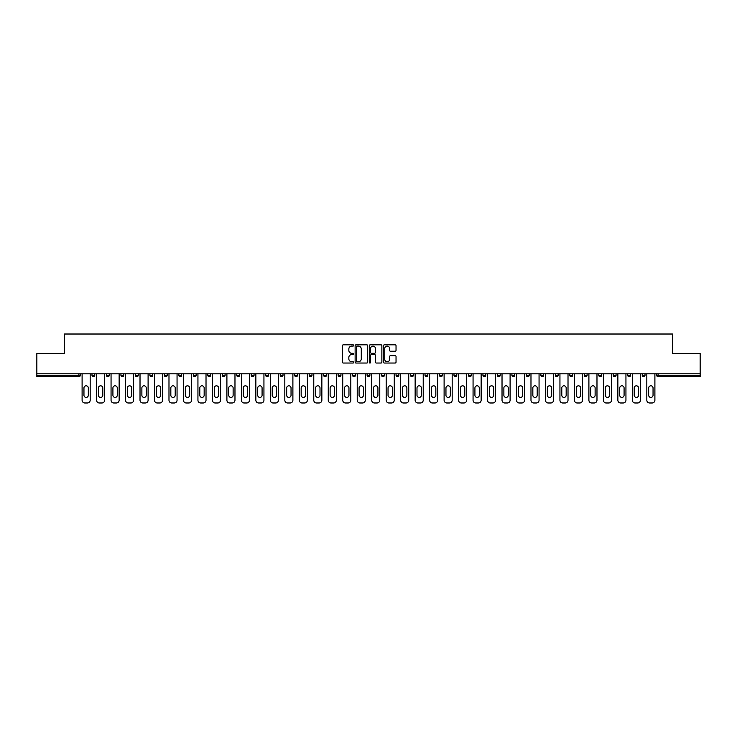 <?xml version="1.0" encoding="UTF-8"?>
<svg xmlns="http://www.w3.org/2000/svg" width="737" height="737" viewBox="0 0 737 737"><rect width="100%" height="100%" fill="white"/><g stroke="black" fill="none" stroke-linecap="round" stroke-linejoin="round"><path stroke-width="1.11" d="M353.649 345.45A0.636 0.636 0 0 0 353.014 344.815L343.331 344.815A0.912 0.912 0 0 0 342.419 345.727L342.419 362.125A0.912 0.912 0 0 0 343.331 363.037L353.014 363.037A0.636 0.636 0 0 0 353.649 362.401A0.636 0.636 0 0 0 353.014 361.766L351.761 361.766A2.911 2.911 0 0 1 348.841 358.845L348.841 357.482A2.911 2.911 0 0 1 351.761 354.561L353.014 354.561A0.636 0.636 0 0 0 353.649 353.926A0.636 0.636 0 0 0 353.014 353.29L351.761 353.29A2.911 2.911 0 0 1 348.841 350.37L348.841 349.006A2.911 2.911 0 0 1 351.761 346.095L353.014 346.095A0.636 0.636 0 0 0 353.649 345.45M395.124 351.236A0.912 0.912 0 0 0 396.036 350.324L396.036 345.727A0.912 0.912 0 0 0 395.124 344.815L384.373 344.815A0.912 0.912 0 0 0 383.461 345.727L383.461 362.125A0.912 0.912 0 0 0 384.373 363.037L395.124 363.037A0.912 0.912 0 0 0 396.036 362.125L396.036 356.57A0.912 0.912 0 0 0 395.124 355.658L390.527 355.658A0.912 0.912 0 0 0 389.615 356.57L389.615 359.324A2.441 2.441 0 0 1 387.174 361.766A2.441 2.441 0 0 1 384.742 359.324L384.742 348.527A2.441 2.441 0 0 1 387.174 346.095A2.441 2.441 0 0 1 389.615 348.527L389.615 350.324A0.912 0.912 0 0 0 390.527 351.236L395.124 351.236M36.85 373.834L36.85 353.511L64.515 353.511L64.515 334.018L672.485 334.018L672.485 353.511L700.15 353.511L700.15 373.834L36.85 373.834L36.85 375.326L78.896 375.326L78.896 373.834M367.699 345.727A0.912 0.912 0 0 0 366.796 344.815L356.045 344.815A0.912 0.912 0 0 0 355.133 345.727L355.133 362.125A0.912 0.912 0 0 0 356.045 363.037L366.796 363.037A0.912 0.912 0 0 0 367.699 362.125L367.699 345.727M370.204 344.815L380.955 344.815A0.912 0.912 0 0 1 381.867 345.727L381.867 362.125A0.912 0.912 0 0 1 380.955 363.037L376.358 363.037A0.912 0.912 0 0 1 375.446 362.125L375.446 355.474A0.912 0.912 0 0 0 374.534 354.561L371.485 354.561A0.912 0.912 0 0 0 370.573 355.474L370.573 362.401A0.636 0.636 0 0 1 369.937 363.037A0.636 0.636 0 0 1 369.301 362.401L369.301 345.727A0.912 0.912 0 0 1 370.204 344.815M80.287 373.834L80.287 375.326A1.391 1.391 0 0 1 78.896 376.718L36.85 376.718L36.85 375.326M700.15 373.834L700.15 376.718L658.104 376.718A1.391 1.391 0 0 1 656.713 375.326L656.713 373.834M94.769 373.834L94.769 375.326L91.987 375.326A1.391 1.391 0 0 0 93.378 376.718A1.391 1.391 0 0 1 91.987 375.326L91.987 373.834M78.896 376.718A1.391 1.391 0 0 0 80.287 375.326L78.896 375.326L78.896 376.718M106.469 373.834L106.469 375.326L106.469 373.834M109.251 373.834L109.251 375.326L109.251 373.834M123.733 373.834L123.733 375.326L120.942 375.326A1.391 1.391 0 0 0 122.342 376.718A1.391 1.391 0 0 1 120.942 375.326L120.942 373.834M135.424 373.834L135.424 375.326L135.424 373.834M138.215 373.834L138.215 375.326L138.215 373.834M149.906 373.834L149.906 375.326L149.906 373.834M152.688 373.834L152.688 375.326L152.688 373.834M167.17 373.834L167.17 375.326A1.391 1.391 0 0 1 165.779 376.718A1.391 1.391 0 0 1 164.388 375.326L164.388 373.834M178.87 375.326L181.652 375.326L181.652 373.834L181.652 375.326A1.391 1.391 0 0 1 180.261 376.718A1.391 1.391 0 0 1 178.87 375.326L178.87 373.834M193.343 375.326L196.134 375.326L196.134 373.834L196.134 375.326A1.391 1.391 0 0 1 194.743 376.718A1.391 1.391 0 0 1 193.343 375.326L193.343 373.834M210.607 373.834L210.607 375.326A1.391 1.391 0 0 1 209.216 376.718A1.391 1.391 0 0 1 207.825 375.326L207.825 373.834M222.307 375.326L225.089 375.326L225.089 373.834L225.089 375.326A1.391 1.391 0 0 1 223.698 376.718A1.391 1.391 0 0 1 222.307 375.326L222.307 373.834M239.571 373.834L239.571 375.326A1.391 1.391 0 0 1 238.18 376.718A1.391 1.391 0 0 1 236.789 375.326L236.789 373.834M251.271 373.834L251.271 375.326L251.271 373.834M254.053 373.834L254.053 375.326A1.391 1.391 0 0 1 252.662 376.718A1.391 1.391 0 0 1 251.271 375.326L254.053 375.326M268.535 373.834L268.535 375.326L265.744 375.326A1.391 1.391 0 0 0 267.135 376.718A1.391 1.391 0 0 1 265.744 375.326L265.744 373.834M280.226 375.326L283.008 375.326L283.008 373.834L283.008 375.326A1.391 1.391 0 0 1 281.617 376.718A1.391 1.391 0 0 1 280.226 375.326L280.226 373.834M294.708 375.326L297.49 375.326L297.49 373.834L297.49 375.326A1.391 1.391 0 0 1 296.099 376.718A1.391 1.391 0 0 1 294.708 375.326L294.708 373.834M311.972 373.834L311.972 375.326A1.391 1.391 0 0 1 310.581 376.718A1.391 1.391 0 0 1 309.19 375.326L309.19 373.834M325.063 376.718A1.391 1.391 0 0 0 326.454 375.326L326.454 373.834L326.454 375.326A1.391 1.391 0 0 1 325.063 376.718A1.391 1.391 0 0 1 323.672 375.326L323.672 373.834M340.936 373.834L340.936 375.326A1.391 1.391 0 0 1 339.536 376.718A1.391 1.391 0 0 1 338.145 375.326L338.145 373.834M355.409 373.834L355.409 375.326A1.391 1.391 0 0 1 354.018 376.718A1.391 1.391 0 0 1 352.627 375.326L352.627 373.834M367.109 373.834L367.109 375.326L367.109 373.834M369.891 373.834L369.891 375.326A1.391 1.391 0 0 1 368.5 376.718A1.391 1.391 0 0 1 367.109 375.326L369.891 375.326M381.591 373.834L381.591 375.326L381.591 373.834M384.373 373.834L384.373 375.326A1.391 1.391 0 0 1 382.982 376.718A1.391 1.391 0 0 1 381.591 375.326L384.373 375.326A1.391 1.391 0 0 1 382.982 376.718M396.064 373.834L396.064 375.326L396.064 373.834M398.855 373.834L398.855 375.326A1.391 1.391 0 0 1 397.464 376.718A1.391 1.391 0 0 1 396.064 375.326A1.391 1.391 0 0 0 397.464 376.718A1.391 1.391 0 0 0 398.855 375.326L396.064 375.326A1.391 1.391 0 0 0 397.464 376.718M410.546 373.834L410.546 375.326L410.546 373.834M413.328 373.834L413.328 375.326A1.391 1.391 0 0 1 411.937 376.718A1.391 1.391 0 0 1 410.546 375.326A1.391 1.391 0 0 0 411.937 376.718A1.391 1.391 0 0 0 413.328 375.326L410.546 375.326A1.391 1.391 0 0 0 411.937 376.718M426.419 376.718A1.391 1.391 0 0 0 427.81 375.326L427.81 373.834L427.81 375.326A1.391 1.391 0 0 1 426.419 376.718A1.391 1.391 0 0 1 425.028 375.326L425.028 373.834M442.292 373.834L442.292 375.326L439.51 375.326A1.391 1.391 0 0 0 440.901 376.718A1.391 1.391 0 0 1 439.51 375.326L439.51 373.834M456.774 373.834L456.774 375.326A1.391 1.391 0 0 1 455.383 376.718A1.391 1.391 0 0 1 453.992 375.326L453.992 373.834M468.465 373.834L468.465 375.326L468.465 373.834M471.256 373.834L471.256 375.326L471.256 373.834M485.729 373.834L485.729 375.326A1.391 1.391 0 0 1 484.338 376.718A1.391 1.391 0 0 1 482.947 375.326L482.947 373.834M500.211 373.834L500.211 375.326L497.429 375.326A1.391 1.391 0 0 0 498.82 376.718A1.391 1.391 0 0 1 497.429 375.326L497.429 373.834M514.693 373.834L514.693 375.326A1.391 1.391 0 0 1 513.302 376.718A1.391 1.391 0 0 1 511.911 375.326L511.911 373.834M529.175 373.834L529.175 375.326L526.393 375.326A1.391 1.391 0 0 0 527.784 376.718A1.391 1.391 0 0 1 526.393 375.326L526.393 373.834M543.657 373.834L543.657 375.326A1.391 1.391 0 0 1 542.257 376.718A1.391 1.391 0 0 1 540.866 375.326L540.866 373.834M558.13 373.834L558.13 375.326L555.348 375.326A1.391 1.391 0 0 0 556.739 376.718A1.391 1.391 0 0 1 555.348 375.326L555.348 373.834M572.612 373.834L572.612 375.326A1.391 1.391 0 0 1 571.221 376.718A1.391 1.391 0 0 1 569.83 375.326L569.83 373.834M587.094 373.834L587.094 375.326L584.312 375.326A1.391 1.391 0 0 0 585.703 376.718A1.391 1.391 0 0 1 584.312 375.326L584.312 373.834M601.576 373.834L601.576 375.326L598.785 375.326A1.391 1.391 0 0 0 600.185 376.718A1.391 1.391 0 0 1 598.785 375.326L598.785 373.834M616.058 373.834L616.058 375.326L613.267 375.326A1.391 1.391 0 0 0 614.658 376.718A1.391 1.391 0 0 1 613.267 375.326L613.267 373.834M630.531 373.834L630.531 375.326A1.391 1.391 0 0 1 629.14 376.718A1.391 1.391 0 0 1 627.749 375.326L627.749 373.834M642.231 375.326L645.013 375.326L645.013 373.834L645.013 375.326A1.391 1.391 0 0 1 643.622 376.718A1.391 1.391 0 0 1 642.231 375.326L642.231 373.834M93.378 376.718A1.391 1.391 0 0 0 94.769 375.326A1.391 1.391 0 0 1 93.378 376.718A1.391 1.391 0 0 1 91.987 375.326M107.86 376.718A1.391 1.391 0 0 1 106.469 375.326L109.251 375.326A1.391 1.391 0 0 1 107.86 376.718M122.342 376.718A1.391 1.391 0 0 0 123.733 375.326A1.391 1.391 0 0 1 122.342 376.718A1.391 1.391 0 0 1 120.942 375.326M136.815 376.718A1.391 1.391 0 0 1 135.424 375.326A1.391 1.391 0 0 0 136.815 376.718A1.391 1.391 0 0 0 138.215 375.326A1.391 1.391 0 0 1 136.815 376.718A1.391 1.391 0 0 1 135.424 375.326L138.215 375.326M151.297 376.718A1.391 1.391 0 0 1 149.906 375.326A1.391 1.391 0 0 0 151.297 376.718A1.391 1.391 0 0 0 152.688 375.326A1.391 1.391 0 0 1 151.297 376.718A1.391 1.391 0 0 1 149.906 375.326L152.688 375.326M265.744 375.326A1.391 1.391 0 0 0 267.135 376.718A1.391 1.391 0 0 0 268.535 375.326M439.51 375.326A1.391 1.391 0 0 0 440.901 376.718A1.391 1.391 0 0 0 442.292 375.326M469.865 376.718A1.391 1.391 0 0 1 468.465 375.326A1.391 1.391 0 0 0 469.865 376.718A1.391 1.391 0 0 0 471.256 375.326A1.391 1.391 0 0 1 469.865 376.718A1.391 1.391 0 0 1 468.465 375.326L471.256 375.326M497.429 375.326A1.391 1.391 0 0 0 498.82 376.718A1.391 1.391 0 0 0 500.211 375.326M527.784 376.718A1.391 1.391 0 0 0 529.175 375.326A1.391 1.391 0 0 1 527.784 376.718A1.391 1.391 0 0 1 526.393 375.326M555.348 375.326A1.391 1.391 0 0 0 556.739 376.718A1.391 1.391 0 0 0 558.13 375.326M571.221 376.718A1.391 1.391 0 0 0 572.612 375.326L569.83 375.326M584.312 375.326A1.391 1.391 0 0 0 585.703 376.718A1.391 1.391 0 0 0 587.094 375.326M598.785 375.326A1.391 1.391 0 0 0 600.185 376.718A1.391 1.391 0 0 0 601.576 375.326M613.267 375.326A1.391 1.391 0 0 0 614.658 376.718A1.391 1.391 0 0 0 616.058 375.326M357.04 346.095A0.636 0.636 0 0 0 356.404 346.731L356.404 361.121A0.636 0.636 0 0 0 357.04 361.766L358.366 361.766A2.911 2.911 0 0 0 361.277 358.845L361.277 349.006A2.911 2.911 0 0 0 358.366 346.095L357.04 346.095M375.446 348.573A2.441 2.441 0 0 0 373.014 346.141A2.441 2.441 0 0 0 370.573 348.573L370.573 352.378A0.912 0.912 0 0 0 371.485 353.29L374.534 353.29A0.912 0.912 0 0 0 375.446 352.378L375.446 348.573M90.172 373.834L90.172 400.2A2.782 2.782 0 0 1 87.39 402.982L84.884 402.982A2.782 2.782 0 0 1 82.102 400.2L82.102 373.834M83.954 387.994A2.183 2.183 0 0 1 86.137 385.81A2.183 2.183 0 0 1 88.32 387.994L88.32 395.235A2.183 2.183 0 0 1 86.137 397.418A2.183 2.183 0 0 1 83.954 395.235L83.954 387.994M104.654 373.834L104.654 400.2A2.782 2.782 0 0 1 101.872 402.982L99.366 402.982A2.782 2.782 0 0 1 96.584 400.2L96.584 373.834M98.436 387.994A2.183 2.183 0 0 1 100.619 385.81A2.183 2.183 0 0 1 102.802 387.994L102.802 395.235A2.183 2.183 0 0 1 100.619 397.418A2.183 2.183 0 0 1 98.436 395.235L98.436 387.994M119.136 373.834L119.136 400.2A2.782 2.782 0 0 1 116.354 402.982L113.848 402.982A2.782 2.782 0 0 1 111.057 400.2L111.057 373.834M112.918 387.994A2.183 2.183 0 0 1 115.101 385.81A2.183 2.183 0 0 1 117.275 387.994L117.275 395.235A2.183 2.183 0 0 1 115.101 397.418A2.183 2.183 0 0 1 112.918 395.235L112.918 387.994M133.618 373.834L133.618 400.2A2.782 2.782 0 0 1 130.836 402.982L128.321 402.982A2.782 2.782 0 0 1 125.539 400.2L125.539 373.834M127.4 387.994A2.183 2.183 0 0 1 129.574 385.81A2.183 2.183 0 0 1 131.757 387.994L131.757 395.235A2.183 2.183 0 0 1 129.574 397.418A2.183 2.183 0 0 1 127.4 395.235L127.4 387.994M148.1 373.834L148.1 400.2A2.782 2.782 0 0 1 145.309 402.982L142.803 402.982A2.782 2.782 0 0 1 140.021 400.2L140.021 373.834M141.882 387.994A2.183 2.183 0 0 1 144.056 385.81A2.183 2.183 0 0 1 146.239 387.994L146.239 395.235A2.183 2.183 0 0 1 144.056 397.418A2.183 2.183 0 0 1 141.882 395.235L141.882 387.994M162.573 373.834L162.573 400.2A2.782 2.782 0 0 1 159.791 402.982L157.285 402.982A2.782 2.782 0 0 1 154.503 400.2L154.503 373.834M156.355 387.994A2.183 2.183 0 0 1 158.538 385.81A2.183 2.183 0 0 1 160.721 387.994L160.721 395.235A2.183 2.183 0 0 1 158.538 397.418A2.183 2.183 0 0 1 156.355 395.235L156.355 387.994M177.055 373.834L177.055 400.2A2.782 2.782 0 0 1 174.273 402.982L171.767 402.982A2.782 2.782 0 0 1 168.985 400.2L168.985 373.834M170.837 387.994A2.183 2.183 0 0 1 173.02 385.81A2.183 2.183 0 0 1 175.203 387.994L175.203 395.235A2.183 2.183 0 0 1 173.02 397.418A2.183 2.183 0 0 1 170.837 395.235L170.837 387.994M191.537 373.834L191.537 400.2A2.782 2.782 0 0 1 188.755 402.982L186.249 402.982A2.782 2.782 0 0 1 183.458 400.2L183.458 373.834M185.319 387.994A2.183 2.183 0 0 1 187.502 385.81A2.183 2.183 0 0 1 189.676 387.994L189.676 395.235A2.183 2.183 0 0 1 187.502 397.418A2.183 2.183 0 0 1 185.319 395.235L185.319 387.994M206.019 373.834L206.019 400.2A2.782 2.782 0 0 1 203.228 402.982L200.722 402.982A2.782 2.782 0 0 1 197.94 400.2L197.94 373.834M199.801 387.994A2.183 2.183 0 0 1 201.975 385.81A2.183 2.183 0 0 1 204.158 387.994L204.158 395.235A2.183 2.183 0 0 1 201.975 397.418A2.183 2.183 0 0 1 199.801 395.235L199.801 387.994M220.501 373.834L220.501 400.2A2.782 2.782 0 0 1 217.71 402.982L215.204 402.982A2.782 2.782 0 0 1 212.422 400.2L212.422 373.834M214.274 387.994A2.183 2.183 0 0 1 216.457 385.81A2.183 2.183 0 0 1 218.64 387.994L218.64 395.235A2.183 2.183 0 0 1 216.457 397.418A2.183 2.183 0 0 1 214.274 395.235L214.274 387.994M234.974 373.834L234.974 400.2A2.782 2.782 0 0 1 232.192 402.982L229.686 402.982A2.782 2.782 0 0 1 226.904 400.2L226.904 373.834M228.756 387.994A2.183 2.183 0 0 1 230.939 385.81A2.183 2.183 0 0 1 233.122 387.994L233.122 395.235A2.183 2.183 0 0 1 230.939 397.418A2.183 2.183 0 0 1 228.756 395.235L228.756 387.994M249.456 373.834L249.456 400.2A2.782 2.782 0 0 1 246.674 402.982L244.168 402.982A2.782 2.782 0 0 1 241.386 400.2L241.386 373.834M243.238 387.994A2.183 2.183 0 0 1 245.421 385.81A2.183 2.183 0 0 1 247.604 387.994L247.604 395.235A2.183 2.183 0 0 1 245.421 397.418A2.183 2.183 0 0 1 243.238 395.235L243.238 387.994M263.938 373.834L263.938 400.2A2.782 2.782 0 0 1 261.156 402.982L258.65 402.982A2.782 2.782 0 0 1 255.859 400.2L255.859 373.834M257.72 387.994A2.183 2.183 0 0 1 259.903 385.81A2.183 2.183 0 0 1 262.077 387.994L262.077 395.235A2.183 2.183 0 0 1 259.903 397.418A2.183 2.183 0 0 1 257.72 395.235L257.72 387.994M278.42 373.834L278.42 400.2A2.782 2.782 0 0 1 275.629 402.982L273.123 402.982A2.782 2.782 0 0 1 270.341 400.2L270.341 373.834M272.202 387.994A2.183 2.183 0 0 1 274.376 385.81A2.183 2.183 0 0 1 276.559 387.994L276.559 395.235A2.183 2.183 0 0 1 274.376 397.418A2.183 2.183 0 0 1 272.202 395.235L272.202 387.994M292.893 373.834L292.893 400.2A2.782 2.782 0 0 1 290.111 402.982L287.605 402.982A2.782 2.782 0 0 1 284.823 400.2L284.823 373.834M286.675 387.994A2.183 2.183 0 0 1 288.858 385.81A2.183 2.183 0 0 1 291.041 387.994L291.041 395.235A2.183 2.183 0 0 1 288.858 397.418A2.183 2.183 0 0 1 286.675 395.235L286.675 387.994M307.375 373.834L307.375 400.2A2.782 2.782 0 0 1 304.593 402.982L302.087 402.982A2.782 2.782 0 0 1 299.305 400.2L299.305 373.834M301.157 387.994A2.183 2.183 0 0 1 303.34 385.81A2.183 2.183 0 0 1 305.523 387.994L305.523 395.235A2.183 2.183 0 0 1 303.34 397.418A2.183 2.183 0 0 1 301.157 395.235L301.157 387.994M321.857 373.834L321.857 400.2A2.782 2.782 0 0 1 319.075 402.982L316.569 402.982A2.782 2.782 0 0 1 313.778 400.2L313.778 373.834M315.639 387.994A2.183 2.183 0 0 1 317.822 385.81A2.183 2.183 0 0 1 320.005 387.994L320.005 395.235A2.183 2.183 0 0 1 317.822 397.418A2.183 2.183 0 0 1 315.639 395.235L315.639 387.994M336.339 373.834L336.339 400.2A2.782 2.782 0 0 1 333.557 402.982L331.051 402.982A2.782 2.782 0 0 1 328.26 400.2L328.26 373.834M330.121 387.994A2.183 2.183 0 0 1 332.304 385.81A2.183 2.183 0 0 1 334.478 387.994L334.478 395.235A2.183 2.183 0 0 1 332.304 397.418A2.183 2.183 0 0 1 330.121 395.235L330.121 387.994M350.821 373.834L350.821 400.2A2.782 2.782 0 0 1 348.03 402.982L345.524 402.982A2.782 2.782 0 0 1 342.742 400.2L342.742 373.834M344.603 387.994A2.183 2.183 0 0 1 346.777 385.81A2.183 2.183 0 0 1 348.96 387.994L348.96 395.235A2.183 2.183 0 0 1 346.777 397.418A2.183 2.183 0 0 1 344.603 395.235L344.603 387.994M365.294 373.834L365.294 400.2A2.782 2.782 0 0 1 362.512 402.982L360.006 402.982A2.782 2.782 0 0 1 357.224 400.2L357.224 373.834M359.076 387.994A2.183 2.183 0 0 1 361.259 385.81A2.183 2.183 0 0 1 363.442 387.994L363.442 395.235A2.183 2.183 0 0 1 361.259 397.418A2.183 2.183 0 0 1 359.076 395.235L359.076 387.994M379.776 373.834L379.776 400.2A2.782 2.782 0 0 1 376.994 402.982L374.488 402.982A2.782 2.782 0 0 1 371.706 400.2L371.706 373.834M373.558 387.994A2.183 2.183 0 0 1 375.741 385.81A2.183 2.183 0 0 1 377.924 387.994L377.924 395.235A2.183 2.183 0 0 1 375.741 397.418A2.183 2.183 0 0 1 373.558 395.235L373.558 387.994M394.258 373.834L394.258 400.2A2.782 2.782 0 0 1 391.476 402.982L388.97 402.982A2.782 2.782 0 0 1 386.179 400.2L386.179 373.834M388.04 387.994A2.183 2.183 0 0 1 390.223 385.81A2.183 2.183 0 0 1 392.397 387.994L392.397 395.235A2.183 2.183 0 0 1 390.223 397.418A2.183 2.183 0 0 1 388.04 395.235L388.04 387.994M408.74 373.834L408.74 400.2A2.782 2.782 0 0 1 405.949 402.982L403.443 402.982A2.782 2.782 0 0 1 400.661 400.2L400.661 373.834M402.522 387.994A2.183 2.183 0 0 1 404.696 385.81A2.183 2.183 0 0 1 406.879 387.994L406.879 395.235A2.183 2.183 0 0 1 404.696 397.418A2.183 2.183 0 0 1 402.522 395.235L402.522 387.994M423.222 373.834L423.222 400.2A2.782 2.782 0 0 1 420.431 402.982L417.925 402.982A2.782 2.782 0 0 1 415.143 400.2L415.143 373.834M416.995 387.994A2.183 2.183 0 0 1 419.178 385.81A2.183 2.183 0 0 1 421.361 387.994L421.361 395.235A2.183 2.183 0 0 1 419.178 397.418A2.183 2.183 0 0 1 416.995 395.235L416.995 387.994M437.695 373.834L437.695 400.2A2.782 2.782 0 0 1 434.913 402.982L432.407 402.982A2.782 2.782 0 0 1 429.625 400.2L429.625 373.834M431.477 387.994A2.183 2.183 0 0 1 433.66 385.81A2.183 2.183 0 0 1 435.843 387.994L435.843 395.235A2.183 2.183 0 0 1 433.66 397.418A2.183 2.183 0 0 1 431.477 395.235L431.477 387.994M452.177 373.834L452.177 400.2A2.782 2.782 0 0 1 449.395 402.982L446.889 402.982A2.782 2.782 0 0 1 444.107 400.2L444.107 373.834M445.959 387.994A2.183 2.183 0 0 1 448.142 385.81A2.183 2.183 0 0 1 450.325 387.994L450.325 395.235A2.183 2.183 0 0 1 448.142 397.418A2.183 2.183 0 0 1 445.959 395.235L445.959 387.994M466.659 373.834L466.659 400.2A2.782 2.782 0 0 1 463.877 402.982L461.371 402.982A2.782 2.782 0 0 1 458.58 400.2L458.58 373.834M460.441 387.994A2.183 2.183 0 0 1 462.624 385.81A2.183 2.183 0 0 1 464.798 387.994L464.798 395.235A2.183 2.183 0 0 1 462.624 397.418A2.183 2.183 0 0 1 460.441 395.235L460.441 387.994M481.141 373.834L481.141 400.2A2.782 2.782 0 0 1 478.35 402.982L475.844 402.982A2.782 2.782 0 0 1 473.062 400.2L473.062 373.834M474.923 387.994A2.183 2.183 0 0 1 477.097 385.81A2.183 2.183 0 0 1 479.28 387.994L479.28 395.235A2.183 2.183 0 0 1 477.097 397.418A2.183 2.183 0 0 1 474.923 395.235L474.923 387.994M495.614 373.834L495.614 400.2A2.782 2.782 0 0 1 492.832 402.982L490.326 402.982A2.782 2.782 0 0 1 487.544 400.2L487.544 373.834M489.396 387.994A2.183 2.183 0 0 1 491.579 385.81A2.183 2.183 0 0 1 493.762 387.994L493.762 395.235A2.183 2.183 0 0 1 491.579 397.418A2.183 2.183 0 0 1 489.396 395.235L489.396 387.994M510.096 373.834L510.096 400.2A2.782 2.782 0 0 1 507.314 402.982L504.808 402.982A2.782 2.782 0 0 1 502.026 400.2L502.026 373.834M503.878 387.994A2.183 2.183 0 0 1 506.061 385.81A2.183 2.183 0 0 1 508.244 387.994L508.244 395.235A2.183 2.183 0 0 1 506.061 397.418A2.183 2.183 0 0 1 503.878 395.235L503.878 387.994M524.578 373.834L524.578 400.2A2.782 2.782 0 0 1 521.796 402.982L519.29 402.982A2.782 2.782 0 0 1 516.499 400.2L516.499 373.834M518.36 387.994A2.183 2.183 0 0 1 520.543 385.81A2.183 2.183 0 0 1 522.726 387.994L522.726 395.235A2.183 2.183 0 0 1 520.543 397.418A2.183 2.183 0 0 1 518.36 395.235L518.36 387.994M539.06 373.834L539.06 400.2A2.782 2.782 0 0 1 536.278 402.982L533.772 402.982A2.782 2.782 0 0 1 530.981 400.2L530.981 373.834M532.842 387.994A2.183 2.183 0 0 1 535.025 385.81A2.183 2.183 0 0 1 537.199 387.994L537.199 395.235A2.183 2.183 0 0 1 535.025 397.418A2.183 2.183 0 0 1 532.842 395.235L532.842 387.994M553.542 373.834L553.542 400.2A2.782 2.782 0 0 1 550.751 402.982L548.245 402.982A2.782 2.782 0 0 1 545.463 400.2L545.463 373.834M547.324 387.994A2.183 2.183 0 0 1 549.498 385.81A2.183 2.183 0 0 1 551.681 387.994L551.681 395.235A2.183 2.183 0 0 1 549.498 397.418A2.183 2.183 0 0 1 547.324 395.235L547.324 387.994M568.015 373.834L568.015 400.2A2.782 2.782 0 0 1 565.233 402.982L562.727 402.982A2.782 2.782 0 0 1 559.945 400.2L559.945 373.834M561.797 387.994A2.183 2.183 0 0 1 563.98 385.81A2.183 2.183 0 0 1 566.163 387.994L566.163 395.235A2.183 2.183 0 0 1 563.98 397.418A2.183 2.183 0 0 1 561.797 395.235L561.797 387.994M582.497 373.834L582.497 400.2A2.782 2.782 0 0 1 579.715 402.982L577.209 402.982A2.782 2.782 0 0 1 574.427 400.2L574.427 373.834M576.279 387.994A2.183 2.183 0 0 1 578.462 385.81A2.183 2.183 0 0 1 580.645 387.994L580.645 395.235A2.183 2.183 0 0 1 578.462 397.418A2.183 2.183 0 0 1 576.279 395.235L576.279 387.994M596.979 373.834L596.979 400.2A2.782 2.782 0 0 1 594.197 402.982L591.691 402.982A2.782 2.782 0 0 1 588.9 400.2L588.9 373.834M590.761 387.994A2.183 2.183 0 0 1 592.944 385.81A2.183 2.183 0 0 1 595.118 387.994L595.118 395.235A2.183 2.183 0 0 1 592.944 397.418A2.183 2.183 0 0 1 590.761 395.235L590.761 387.994M611.461 373.834L611.461 400.2A2.782 2.782 0 0 1 608.679 402.982L606.164 402.982A2.782 2.782 0 0 1 603.382 400.2L603.382 373.834M605.243 387.994A2.183 2.183 0 0 1 607.426 385.81A2.183 2.183 0 0 1 609.6 387.994L609.6 395.235A2.183 2.183 0 0 1 607.426 397.418A2.183 2.183 0 0 1 605.243 395.235L605.243 387.994M625.943 373.834L625.943 400.2A2.782 2.782 0 0 1 623.152 402.982L620.646 402.982A2.782 2.782 0 0 1 617.864 400.2L617.864 373.834M619.725 387.994A2.183 2.183 0 0 1 621.899 385.81A2.183 2.183 0 0 1 624.082 387.994L624.082 395.235A2.183 2.183 0 0 1 621.899 397.418A2.183 2.183 0 0 1 619.725 395.235L619.725 387.994M640.416 373.834L640.416 400.2A2.782 2.782 0 0 1 637.634 402.982L635.128 402.982A2.782 2.782 0 0 1 632.346 400.2L632.346 373.834M634.198 387.994A2.183 2.183 0 0 1 636.381 385.81A2.183 2.183 0 0 1 638.564 387.994L638.564 395.235A2.183 2.183 0 0 1 636.381 397.418A2.183 2.183 0 0 1 634.198 395.235L634.198 387.994M654.898 373.834L654.898 400.2A2.782 2.782 0 0 1 652.116 402.982L649.61 402.982A2.782 2.782 0 0 1 646.828 400.2L646.828 373.834M648.68 387.994A2.183 2.183 0 0 1 650.863 385.81A2.183 2.183 0 0 1 653.046 387.994L653.046 395.235A2.183 2.183 0 0 1 650.863 397.418A2.183 2.183 0 0 1 648.68 395.235L648.68 387.994M658.104 373.834L658.104 375.326L700.15 375.326M656.713 375.326L658.104 375.326L658.104 376.718M167.17 375.326L164.388 375.326M210.607 375.326L207.825 375.326M239.571 375.326L236.789 375.326M311.972 375.326L309.19 375.326M326.454 375.326L323.672 375.326M340.936 375.326L338.145 375.326M355.409 375.326L352.627 375.326M427.81 375.326L425.028 375.326M456.774 375.326L453.992 375.326M485.729 375.326L482.947 375.326M514.693 375.326L511.911 375.326M543.657 375.326L540.866 375.326M630.531 375.326L627.749 375.326"/></g></svg>
